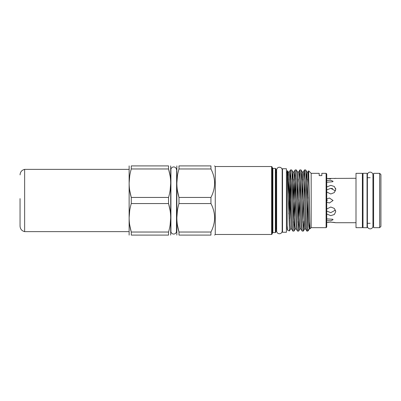 <?xml version="1.0" encoding="UTF-8"?>
<svg xmlns="http://www.w3.org/2000/svg" width="401" height="401" viewBox="0 0 401 401"><rect width="100%" height="100%" fill="white"/><g stroke="black" fill="none" stroke-linecap="round" stroke-linejoin="round"><path stroke-width="0.6" d="M370.168 228.851A2.772 2.772 0 0 0 372.94 226.079L372.94 174.921A2.772 2.772 0 0 0 370.168 172.149A2.772 2.772 0 0 0 367.396 174.921L367.396 226.079A2.772 2.772 0 0 0 370.168 228.851M363.005 227.698L363.005 173.302L367.055 173.302L367.055 227.698L363.005 227.698M380.91 217.081L380.91 183.919M326.735 180.53L330.379 180.174L333.061 181.262L332.78 181.748L326.995 182.209M326.735 218.911L332.78 219.252L333.061 219.738L330.78 220.786L327.411 220.675M326.735 186.971L330.78 185.362L334.304 186.48L335.762 189.392L334.304 192.58L330.78 193.989L326.735 192.004M326.735 208.996L330.78 207.011L334.304 208.415L335.762 211.608L334.304 214.515L330.78 215.638L326.735 214.029M326.735 198.941L329.396 198.009L333.061 200.5L329.396 202.991L326.995 202.279M356.003 178.285L326.735 178.475L330.785 178.851M326.735 222.525L330.78 222.149L335.762 222.715L356.003 222.715M379.667 227.668L379.667 173.332L373.592 173.332L373.592 227.668L379.667 227.668L380.91 226.42L380.91 174.58L379.667 173.332M373.592 177.693L372.94 177.693M370.168 177.693L367.055 177.693M363.005 177.693L362.384 177.693M373.592 223.307L372.94 223.307M370.168 223.307L367.055 223.307M363.005 223.307L362.384 223.307M362.384 227.668L362.384 173.332L356.003 173.332L356.003 227.668L362.384 227.668M286.414 168.741L286.414 232.259L282.525 232.259L282.525 168.741L286.414 168.741M276.64 230.981A2.772 2.772 0 0 0 279.407 233.753A2.772 2.772 0 0 0 282.179 230.981L282.179 170.019A2.772 2.772 0 0 0 279.407 167.247A2.772 2.772 0 0 0 276.64 170.019L276.64 230.981M176.46 169.708A2.772 2.772 0 0 0 173.688 166.936A2.772 2.772 0 0 0 170.916 169.708L170.916 231.292A2.772 2.772 0 0 0 173.688 234.064A2.772 2.772 0 0 0 176.46 231.292L176.646 170.535M176.846 235.091L176.846 165.909M178.981 200.5L178.981 197.437C176.159 187.999 176.159 178.51 178.981 168.971L178.981 165.909C176.159 165.909 176.159 165.909 178.981 165.909L210.941 165.909C215.803 165.909 215.803 165.909 210.941 165.909L210.941 168.971C215.803 178.435 215.803 187.919 210.941 197.437L210.941 203.563C215.803 213.026 215.803 222.51 210.941 232.029L210.941 235.091C215.803 235.091 215.803 235.091 210.941 235.091C215.803 235.091 215.803 235.091 210.941 235.091L178.981 235.091L178.981 232.029C176.159 222.59 176.159 213.101 178.981 203.563L178.981 200.5M177.402 176.069L176.846 183.202M177.417 190.445L178.981 197.437L210.941 197.437M170.691 235.091L170.691 165.909M170.129 190.34L170.691 183.202M170.114 175.964L168.55 168.971C171.372 178.41 171.372 187.899 168.55 197.437L168.55 203.563C171.372 213.001 171.372 222.49 168.55 232.029L168.55 235.091C171.372 235.091 171.372 235.091 168.55 235.091C171.372 235.091 171.372 235.091 168.55 235.091L131.272 235.091C128.45 235.091 128.45 235.091 131.272 235.091C128.45 235.091 128.45 235.091 131.272 235.091L131.272 232.029C128.45 222.59 128.45 213.101 131.272 203.563L168.55 203.563L170.114 210.555M131.272 168.971L131.272 165.909C128.45 165.909 128.45 165.909 131.272 165.909C128.45 165.909 128.45 165.909 131.272 165.909L168.55 165.909C171.372 165.909 171.372 165.909 168.55 165.909C171.372 165.909 171.372 165.909 168.55 165.909L168.55 168.971L131.272 168.971C128.45 178.51 128.45 187.999 131.272 197.437L131.272 203.563M275.983 169.021L275.983 231.978L275.362 232.6L275.362 168.4L275.983 169.021M272.249 167.152L272.249 233.848L271.622 234.47L271.622 166.53L272.249 167.152M326.735 173.959L326.735 227.041L326.113 227.668L326.113 173.332L326.735 173.959M271.622 166.53L215.272 166.53L215.272 234.47L214.645 235.091M287.191 229.407L287.707 230.299L289.427 230.926L287.522 170.796L287.191 170.891L287.191 227.457M290.504 169.909L291.692 169.934L292.073 174.33L293.226 215.793L294.003 231.091L292.81 231.066L292.434 226.67L291.281 185.207L290.504 169.909L288.75 213.913M287.672 230.259L287.191 225.778M289.888 218.735L289.888 179.578M289.427 230.926L290.575 228.966L291.597 228.966L292.81 231.066M304.514 169.909L305.702 169.934L306.083 174.33L307.742 231.091L306.82 231.066L306.444 226.67L304.9 174.009L304.484 169.934L303.883 180.104M303.367 199.683L302.76 222.365M304.509 200.5L305.096 178.635M290.499 200.5L291.086 178.635M295.171 169.909L296.364 169.934L296.745 174.33L297.893 215.793L298.675 231.091L297.482 231.066L297.101 226.67L295.953 185.207L295.171 169.909L294.394 185.207L293.422 222.365M295.171 200.5L295.753 178.635M299.843 169.909L301.036 169.934L301.412 174.33L302.565 215.793L303.341 231.091L302.153 231.066L301.773 226.67L300.234 174.009L299.818 169.934L299.211 180.104M298.695 199.683L298.088 222.365M299.838 200.5L300.424 178.635M289.963 220.896L290.479 201.317M294.003 231.091L295.151 201.317M298.675 231.091L299.818 201.317M303.341 231.091L303.973 220.896M311.166 227.668L310.068 228.76L309.843 223.743L308.655 170.821L311.166 173.332L311.166 227.668L326.113 227.668M306.309 180.104L306.89 172.009L307.943 172.034L308.64 170.831L308.364 175.954M307.968 197.207L307.432 222.365M311.166 173.332L319.186 173.332L319.186 175.608L321.833 175.608L321.833 173.332L326.113 173.332M129.132 165.909L129.132 235.091M129.688 176.069L129.132 183.202M129.708 190.445L131.272 197.437L168.55 197.437M214.645 183.202L214.56 181.092M214.48 165.909L215.272 166.53M334.304 178.565L335.762 178.285M335.366 222.63L334.304 222.435M334.269 222.43L330.78 222.149M335.472 210.124L330.78 212.645L326.735 211.101M335.762 189.392L335.597 188.31M332.705 188.63L330.78 188.355L335.472 190.876M326.735 199.227L327.281 200.5M326.735 189.899L330.78 188.355M328.855 222.234L327.462 222.405M168.55 232.029L131.272 232.029L129.708 225.036M170.129 224.931L170.691 217.798M129.688 210.66L129.132 217.798M178.981 203.563L210.941 203.563M210.941 232.029L178.981 232.029L177.417 225.036M178.981 168.971L210.941 168.971M307.742 211.257L307.742 229.006L308.384 230.45L309.256 228.966L309.767 221.964M177.402 210.66L176.846 217.798M178.981 235.091C176.159 235.091 176.159 235.091 178.981 235.091C176.159 235.091 176.159 235.091 178.981 235.091M129.022 169.362L24.636 169.362L24.636 231.638C21.784 230.896 20.256 229.061 20.05 226.124L20.05 202.37M20.05 198.63L20.05 226.124M275.362 168.4L272.87 168.4L272.87 232.6L272.249 233.222M276.64 172.756L276.605 228.244L275.983 228.866M287.848 175.337L288.239 172.034L288.991 186.254L290.154 225.172L290.575 228.966M292.299 180.104L292.91 172.034L294.825 225.172L295.216 228.991L296.264 228.966L297.482 231.066M296.364 169.934L297.577 172.034L299.497 225.172L299.888 228.991L300.935 228.966L302.153 231.066M301.642 180.104L302.249 172.034L304.554 228.991L305.607 228.966L306.82 231.066M305.702 169.934L306.92 172.034L308.835 225.172L309.226 228.991L310.068 228.76M288.314 193.477L288.75 179.036M287.522 170.796L288.239 172.034L289.286 172.009L289.677 175.828L291.597 228.966M292.815 199.683L293.422 179.036M291.692 169.934L292.91 172.034L293.958 172.009L294.349 175.828L296.264 228.966M297.482 199.683L298.088 179.036M297.577 172.034L298.63 172.009L299.021 175.828L300.935 228.966M302.153 199.683L302.76 179.036M301.036 169.934L302.249 172.034L303.301 172.009L303.687 175.828L305.607 228.966M306.825 199.683L307.432 179.036M307.943 172.034L308.75 186.254L309.843 223.743M286.414 172.756L287.191 172.756M282.179 172.756L282.525 172.756M282.179 228.244L282.525 228.244M286.414 228.244L287.191 228.244M176.46 231.292L176.646 230.465M308.384 230.45L307.742 231.091M272.87 232.6L275.362 232.6M215.272 234.47L271.622 234.47M303.372 231.066L304.585 228.966M298.7 231.066L299.913 228.966M294.028 231.066L295.246 228.966M289.261 172.034L290.474 169.934M293.928 172.034L295.146 169.934M298.6 172.034L299.818 169.934M303.271 172.034L304.484 169.934M276.605 172.756L275.983 172.134M272.87 168.4L272.249 167.778M24.636 169.362C21.784 170.104 20.256 171.939 20.05 174.876M24.636 231.638L129.022 231.638"/></g></svg>
